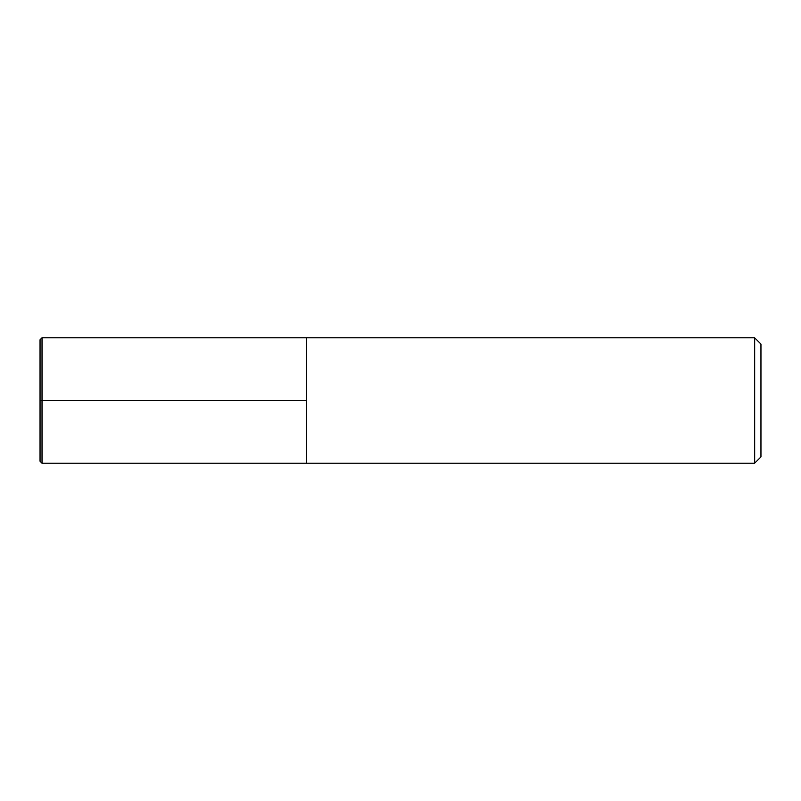 <?xml version="1.0" encoding="UTF-8"?>
<svg xmlns="http://www.w3.org/2000/svg" width="801" height="801" viewBox="0 0 801 801"><rect width="100%" height="100%" fill="white"/><g stroke="black" fill="none" stroke-linecap="round" stroke-linejoin="round"><path stroke-width="1.2" d="M760.95 456.92L760.95 344.08L754.682 337.812L754.682 463.188L760.95 456.92M754.682 463.188L42.012 463.188L42.012 337.812L306.473 337.812L306.473 463.188L306.473 337.812L754.682 337.812M42.012 463.188L40.05 461.226L40.05 339.774L42.012 337.812M306.473 400.5L40.05 400.5"/></g></svg>

